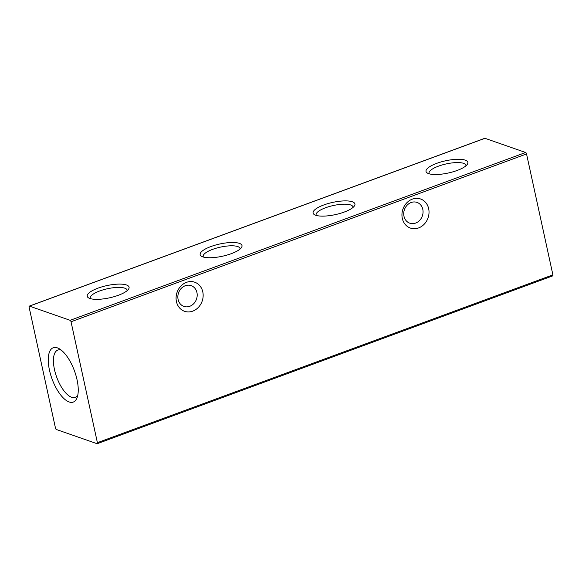 <?xml version="1.0" encoding="UTF-8"?>
<svg xmlns="http://www.w3.org/2000/svg" width="582" height="582" viewBox="0 0 582 582"><rect width="100%" height="100%" fill="white"/><g stroke="black" fill="none" stroke-linecap="round" stroke-linejoin="round"><path stroke-width="0.87" d="M203.409 257.062A18.85 5.507 167.7 0 1 203.183 256.524A18.85 5.507 167.7 0 1 216.395 248.143A18.85 5.507 167.7 0 1 237.725 246.564A18.85 5.507 167.7 0 1 240.024 248.492A18.85 5.507 167.7 0 1 240.046 249.074M202.769 256.866A21.41 6.256 167.7 0 1 201.576 256.327A21.41 6.256 167.7 0 1 212.132 246.113A21.41 6.256 167.7 0 1 239.391 243.371A21.41 6.256 167.7 0 1 241.406 247.641A21.41 6.256 167.7 0 1 223.815 255.913A21.41 6.256 167.7 0 1 202.769 256.866M316.346 215.456A18.85 5.507 167.7 0 1 316.121 214.911A18.85 5.507 167.7 0 1 329.332 206.53A18.85 5.507 167.7 0 1 350.662 204.959A18.85 5.507 167.7 0 1 352.954 206.879A18.85 5.507 167.7 0 1 352.976 207.468M315.706 215.253A21.41 6.256 167.7 0 1 314.506 214.722A21.41 6.256 167.7 0 1 325.069 204.508A21.41 6.256 167.7 0 1 352.328 201.765A21.41 6.256 167.7 0 1 354.343 206.035A21.41 6.256 167.7 0 1 336.745 214.3A21.41 6.256 167.7 0 1 315.706 215.253M429.276 173.843A18.85 5.507 167.7 0 1 429.058 173.305A18.85 5.507 167.7 0 1 442.269 164.924A18.85 5.507 167.7 0 1 463.599 163.346A18.85 5.507 167.7 0 1 465.891 165.273A18.85 5.507 167.7 0 1 465.913 165.855M428.643 173.647A21.41 6.256 167.7 0 1 427.443 173.109A21.41 6.256 167.7 0 1 438.006 162.895A21.41 6.256 167.7 0 1 465.265 160.152A21.41 6.256 167.7 0 1 467.273 164.422A21.41 6.256 167.7 0 1 449.682 172.694A21.41 6.256 167.7 0 1 428.643 173.647M127.109 290.68A18.85 5.507 -12.3 0 0 127.087 290.098A18.85 5.507 -12.3 0 0 124.788 288.177A18.85 5.507 -12.3 0 0 103.465 289.749A18.85 5.507 -12.3 0 0 90.254 298.13A18.85 5.507 -12.3 0 0 90.472 298.668M89.839 298.471A21.41 6.256 167.7 0 1 88.639 297.933A21.41 6.256 167.7 0 1 99.195 287.726A21.41 6.256 167.7 0 1 126.461 284.976A21.41 6.256 167.7 0 1 128.469 289.254A21.41 6.256 167.7 0 1 110.878 297.518A21.41 6.256 167.7 0 1 89.839 298.471M61.321 350.182A25.186 10.36 -110.2 0 0 57.764 350.088A25.186 10.36 -110.2 0 0 55.465 373.418A25.186 10.36 -110.2 0 0 71.601 397.259A25.186 10.36 -110.2 0 0 75.18 397.361A25.186 10.36 -110.2 0 0 77.821 394.982M57.349 347.854A28.954 11.909 -110.2 0 0 49.455 370.101A28.954 11.909 -110.2 0 0 69.149 401.966A28.954 11.909 -110.2 0 0 77.224 397.302A28.954 11.909 -110.2 0 0 74.423 370.792A28.954 11.909 -110.2 0 0 59.357 348.807A28.954 11.909 -110.2 0 0 57.349 347.854M422.801 209.324A11 9.501 -70.8 0 1 415.628 223.073A11 9.501 -70.8 0 1 409.764 223.182A11 9.501 -70.8 0 1 403.981 216.264A11 9.501 -70.8 0 1 411.147 202.514A11 9.501 -70.8 0 1 417.018 202.405A11 9.501 -70.8 0 1 422.801 209.324M412.347 199.131A15.408 13.299 -70.8 0 1 428.665 208.669A15.408 13.299 -70.8 0 1 418.625 227.918A15.408 13.299 -70.8 0 1 402.308 218.381A15.408 13.299 -70.8 0 1 412.347 199.131M178.107 299.475A11 9.501 -70.8 0 1 185.28 285.726A11 9.501 -70.8 0 1 191.143 285.624A11 9.501 -70.8 0 1 196.934 292.542A11 9.501 -70.8 0 1 189.761 306.292A11 9.501 -70.8 0 1 183.897 306.401A11 9.501 -70.8 0 1 178.107 299.475M186.48 282.35A15.408 13.299 -70.8 0 1 202.791 291.888A15.408 13.299 -70.8 0 1 192.751 311.137A15.408 13.299 -70.8 0 1 176.441 301.6A15.408 13.299 -70.8 0 1 186.48 282.35M484.639 138.429A1.317 0.546 69.8 0 1 484.777 138.298A1.317 0.546 69.8 0 1 484.966 138.305L525.641 152.499A1.317 0.546 69.8 0 1 526.535 153.954L552.9 274.857A1.317 0.546 69.8 0 1 552.725 275.875L97.223 443.702A1.317 0.546 -110.2 0 0 97.398 442.676L71.033 321.773A1.317 0.546 -110.2 0 0 70.138 320.318L29.456 306.125A1.317 0.546 -110.2 0 0 29.275 306.125A1.317 0.546 -110.2 0 0 29.1 307.143L55.465 428.046A1.317 0.546 -110.2 0 0 56.359 429.501L97.034 443.695A1.317 0.546 -110.2 0 0 97.223 443.702M97.398 442.676L552.9 274.857M526.535 153.954L71.033 321.773M29.456 306.125L484.966 138.305M525.641 152.499L70.138 320.318M484.777 138.298L29.275 306.125"/></g></svg>
